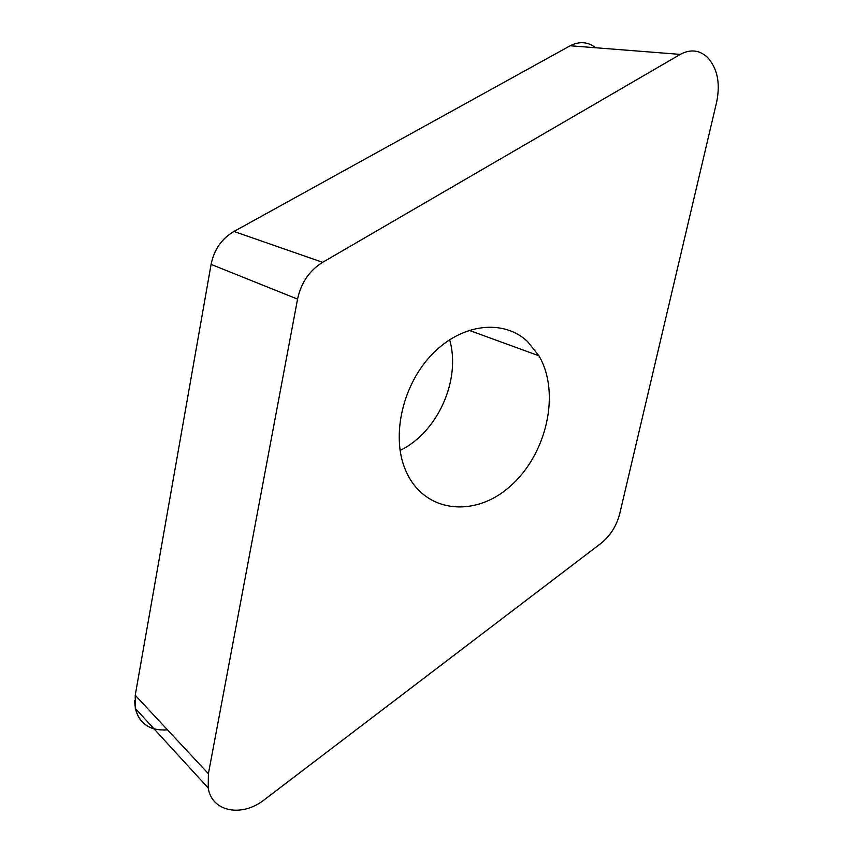 <?xml version="1.0" encoding="UTF-8"?>
<svg xmlns="http://www.w3.org/2000/svg" width="853" height="853" viewBox="0 0 853 853"><rect width="100%" height="100%" fill="white"/><g stroke="black" fill="none" stroke-linecap="round" stroke-linejoin="round"><path stroke-width="1.28" d="M527.41 341.392L538.936 355.797C560.72 392.775 546.837 454.041 510.531 485.965C474.62 518.645 422.971 513.058 405.26 469.47C390.973 435.265 402.851 383.967 432.706 353.696C462.454 323.202 503.622 319.107 527.41 341.392M297.558 299.126L208.399 773.714L208.207 787.991C211.875 812.099 242.188 817.526 264.537 799.581L600.853 543.468C610.3 535.929 616.623 525.864 619.832 513.282L716.701 101.848C720.508 82.89 717.32 67.941 707.137 57.002C699.151 49.943 690.194 49.069 680.278 54.389L322.637 262.329C309.426 270.518 301.066 282.78 297.558 299.126L211.086 264.398C214.092 249.662 221.705 238.68 233.957 231.462L570.209 45.763C579.368 41.072 587.866 41.744 595.693 47.757M163.616 730.104L167.455 729.805C150.299 731.128 139.572 723.994 135.275 708.385L135.232 695.248L211.086 264.398L135.232 695.248L208.399 773.714M449.638 339.707C461.217 379.841 437.728 432.332 400.089 450.437M154.126 728.963C141.449 724.965 134.966 715.464 134.678 700.452M214.018 254.301C216.769 247.679 220.703 242.028 225.81 237.326M322.637 262.329L233.957 231.462L570.209 45.763L680.278 54.389M208.207 787.991L135.275 708.385M538.936 355.797L469.001 330.292"/></g></svg>
